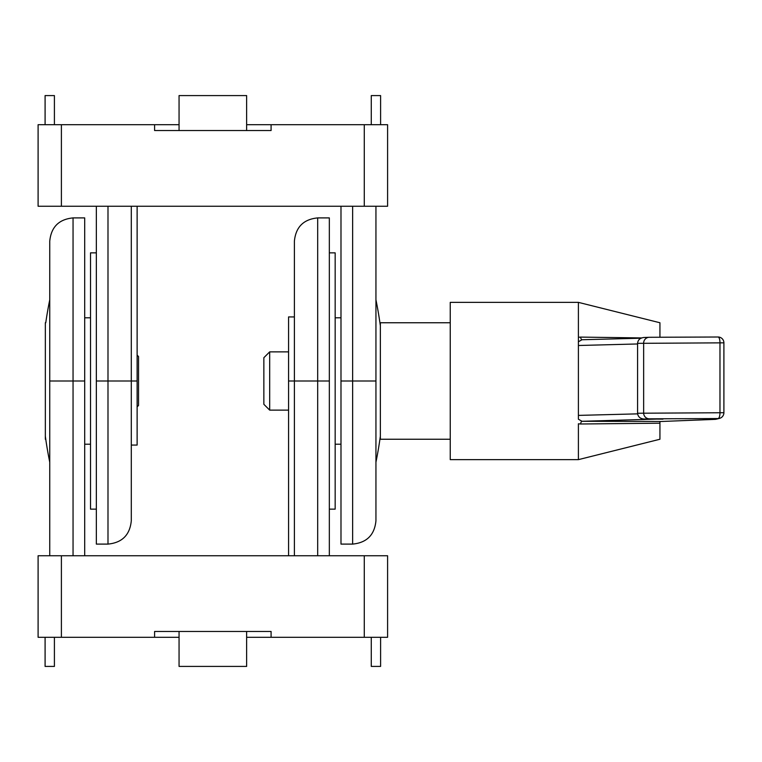 <?xml version="1.0" encoding="UTF-8"?>
<svg xmlns="http://www.w3.org/2000/svg" width="762" height="762" viewBox="0 0 762 762"><rect width="100%" height="100%" fill="white"/><g stroke="black" fill="none" stroke-linecap="round" stroke-linejoin="round"><path stroke-width="1.14" d="M246.631 130.531L246.631 95.583L179.06 95.583L179.06 130.531M371.275 124.711L371.275 95.583L380.6 95.583L380.6 124.711M54.407 124.711L54.407 95.583L45.091 95.583L45.091 124.711M246.631 124.711L271.091 124.711L271.091 130.531L154.6 130.531L154.6 124.711L179.06 124.711M154.6 124.711L38.1 124.711L38.1 206.254L387.591 206.254L387.591 124.711L271.091 124.711M352.635 206.254L352.635 544.097C366.789 542.715 374.552 534.953 375.942 520.798L375.942 206.254M340.985 206.254L340.985 544.097L352.635 544.097M131.293 445.075L137.122 445.075L137.122 381L107.994 381L107.994 544.097C122.149 542.715 129.911 534.943 131.293 520.798L131.293 206.254M107.994 544.097L96.345 544.097L96.345 206.254M137.122 381L137.122 206.254M179.06 631.469L179.06 666.417L246.631 666.417L246.631 631.469M54.407 637.289L54.407 666.417L45.091 666.417L45.091 637.289M371.275 637.289L371.275 666.417L380.6 666.417L380.6 637.289M179.06 637.289L154.6 637.289L154.6 631.469L271.091 631.469L271.091 637.289L246.631 637.289M271.091 637.289L387.591 637.289L387.591 555.746L38.1 555.746L38.1 637.289L154.6 637.289M73.047 555.746L73.047 217.903C58.903 219.285 51.13 227.047 49.749 241.202L49.749 555.746M84.696 555.746L84.696 217.903L73.047 217.903M294.389 316.925L288.569 316.925L288.569 381L317.687 381L317.687 217.903C303.543 219.285 295.77 227.057 294.389 241.202L294.389 555.746M317.687 217.903L329.336 217.903L329.336 555.746M288.569 381L288.569 555.746M84.696 381L49.749 381L49.749 474.193M329.336 252.851L335.166 252.851L335.166 509.149L329.336 509.149M96.345 509.149L90.526 509.149L90.526 252.851L96.345 252.851M90.526 444.208L84.696 444.208L90.526 444.208M90.526 317.792L84.696 317.792M335.166 317.792L340.985 317.792L335.166 317.792M335.166 444.208L340.985 444.208M269.681 351.873L263.852 357.702L263.852 404.298L269.681 410.127L269.681 351.873L288.569 351.873M269.681 410.127L288.569 410.127M659.94 421.462L581.997 421.291A5.829 1.676 -89.9 0 0 580.587 423.996L659.94 423.196L659.94 421.462L659.94 439.245L578.396 459.638L578.396 423.796M578.396 423.786L580.587 423.996M662.978 419.129L656.72 419.081A5.829 2.457 -89.8 0 0 656.72 419.081A5.829 2.457 -89.8 0 0 656.701 419.081L581.997 421.291L578.396 419.205L578.396 345.5L637.575 343.967M641.652 337.928L580.587 337.099A5.829 1.676 -89.9 0 0 581.949 339.738M580.587 337.099L578.415 337.29L578.396 341.776L581.997 339.738L641.004 338.204M659.94 337.118L659.94 322.755L578.396 302.362L578.396 337.29M644.042 419.043C640.118 418.681 637.965 416.747 637.575 413.242L637.575 343.348L723.9 342.833A5.829 5.829 0 0 0 718.09 337.004A5.829 1.895 90.1 0 1 718.09 337.004A5.829 1.895 90.1 0 1 719.976 342.795L719.976 412.69A5.829 1.895 90.1 0 1 718.071 418.548A5.829 5.82 75.9 0 0 723.9 412.728L637.575 413.242M719.49 418.376L716.232 419.195A5.829 5.82 -104.1 0 1 714.813 419.367L659.94 421.538L715.051 419.367A5.829 5.734 87.7 0 0 715.213 419.357M723.9 342.824A5.829 5.82 75.9 0 0 718.099 337.004L649.386 337.29M644.09 419.043L649.386 418.833A5.829 5.734 -92.3 0 1 643.642 413.004L643.642 343.1A5.829 5.734 87.7 0 1 649.148 337.29L643.823 337.499C640.013 337.976 637.937 339.919 637.575 343.348M578.396 341.776L578.396 345.5M450.247 322.755L380.352 322.755L380.352 439.245L450.247 439.245M578.396 302.362L450.247 302.362L450.247 459.638L578.396 459.638M137.122 355.121L138.532 356.54L138.532 405.46L137.122 406.879M45.339 322.755L45.339 439.245M61.398 206.254L61.398 124.711M364.284 124.711L364.284 206.254M340.985 381L375.942 381M107.994 206.254L107.994 381L96.345 381M364.284 555.746L364.284 637.289M61.398 637.289L61.398 555.746M317.687 555.746L317.687 381L329.336 381M637.613 413.861L578.396 415.395M649.386 418.833L718.071 418.548L714.813 419.367A5.829 5.734 87.7 0 0 715.051 419.367A5.829 5.829 0 0 0 716.909 418.976M723.9 412.728L723.9 342.833L723.9 412.728A5.829 5.829 0 0 1 720.166 418.157M49.749 299.78A407.737 407.737 0 0 0 45.758 322.755M45.339 436.245A407.737 407.737 0 0 0 49.749 462.22M375.942 462.22A407.737 407.737 0 0 0 380.352 436.245M380.352 325.755A407.737 407.737 0 0 0 375.942 299.78M649.148 337.29L718.09 337.004"/></g></svg>
